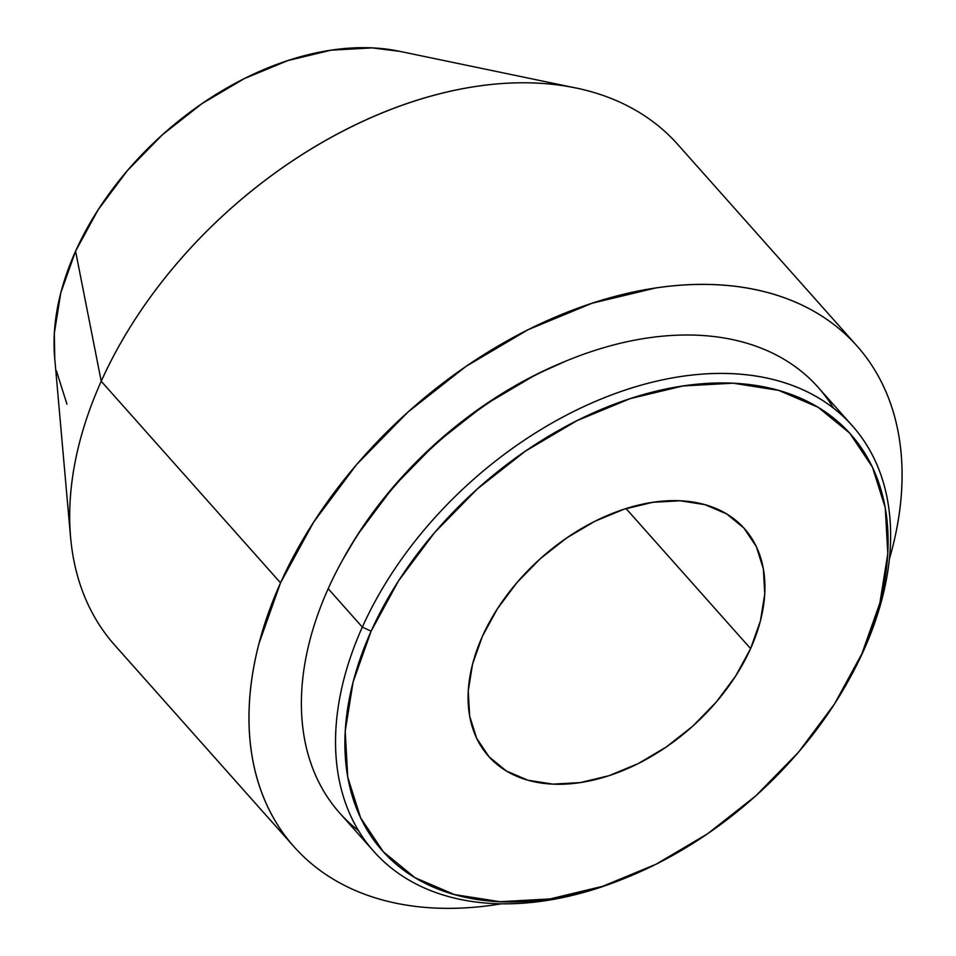 <?xml version="1.0" encoding="UTF-8"?>
<svg xmlns="http://www.w3.org/2000/svg" width="956" height="956" viewBox="0 0 956 956"><rect width="100%" height="100%" fill="white"/><g stroke="black" fill="none" stroke-linecap="round" stroke-linejoin="round"><path stroke-width="1.43" d="M482.41 636.302A171.244 113.226 -41.7 0 1 609.952 514.4A171.244 113.226 -41.7 0 1 744.449 528.644A171.244 113.226 -41.7 0 1 750.591 648.61L626.037 508.556L750.591 648.61L735.594 676.131L716.02 702.349L692.622 726.273L666.296 746.983L638.058 763.665L608.996 775.698L580.22 782.606L552.831 784.123L527.891 780.204L506.369 770.99L489.066 756.829L476.662 738.283L469.635 716.044L468.249 690.985L472.563 664.062L482.41 636.302L497.407 608.781L516.981 582.551L540.379 558.627L566.705 537.929L594.943 521.235L624.017 509.213L652.793 502.306L680.17 500.777L705.11 504.696L726.644 513.922L743.935 528.071L756.339 546.629L763.366 568.856L764.752 593.915L760.438 620.85L750.591 648.61A171.244 113.226 -41.7 0 1 623.049 770.5A171.244 113.226 -41.7 0 1 488.552 756.256A171.244 113.226 -41.7 0 1 482.41 636.302M849.167 679.286L850.147 677.517A320.224 211.73 138.3 0 0 863.842 650.116L861.894 653.713A313.365 207.201 -41.7 0 1 848.486 680.517A313.365 207.201 -41.7 0 1 627.244 877.297A313.365 207.201 -41.7 0 1 371.119 631.187L362.336 627.112A320.224 211.73 138.3 0 0 624.065 878.588L625.965 877.823M358.512 830.656A320.224 211.73 -41.7 0 1 328.183 588.705A320.224 211.73 138.3 0 0 339.667 813.03L373.82 851.426A320.224 211.73 -41.7 0 1 362.336 627.112L328.183 588.705A320.224 211.73 -41.7 0 1 341.878 561.315A320.224 211.73 -41.7 0 1 567.96 360.233A320.224 211.73 -41.7 0 1 833.513 408.176M852.358 425.802L818.205 387.407A320.224 211.73 138.3 0 0 566.681 360.759A320.224 211.73 138.3 0 0 328.183 588.705L362.336 627.112A320.224 211.73 -41.7 0 1 600.834 399.154A320.224 211.73 -41.7 0 1 852.358 425.802A320.224 211.73 -41.7 0 1 863.842 650.116A320.224 211.73 -41.7 0 1 849.454 678.772M625.403 878.05A320.224 211.73 -41.7 0 1 373.82 851.426M54.743 358.536L54.325 333.202L60.802 292.811L75.572 251.177L101.228 381.265A376.724 249.098 138.3 0 0 114.732 645.169L294.03 846.741A376.724 249.098 -41.7 0 1 280.526 582.837L101.228 381.265L75.572 251.177A256.865 169.833 138.3 0 0 54.671 357.723L70.589 537.523A376.724 249.098 -41.7 0 1 101.228 381.265A376.724 249.098 -41.7 0 1 575.966 88.024L399.25 51.242A256.865 169.833 138.3 0 0 75.572 251.177L98.062 209.902L127.423 170.562L162.52 134.677L202.015 103.618L244.366 78.583L287.971 60.539L331.135 50.178L372.207 47.896L399.955 51.397M857.018 346.012A376.724 249.098 -41.7 0 1 889.438 558.842L892.175 548.852C897.421 528.596 900.588 508.855 901.675 489.603C902.751 470.364 901.735 451.985 898.628 434.466C895.509 416.959 890.359 400.66 883.165 385.555C875.971 370.462 866.877 356.851 855.883 344.746C844.889 332.64 832.198 322.256 817.822 313.604C803.446 304.952 787.66 298.188 770.452 293.325C753.256 288.461 734.961 285.581 715.602 284.697C696.231 283.812 676.143 284.924 655.35 288.043L592.039 303.243L528.094 329.7L465.978 366.411L408.057 411.964L356.576 464.592L313.52 522.299L280.526 582.837A376.724 249.098 -41.7 0 1 561.112 314.655A376.724 249.098 -41.7 0 1 857.018 346.012L677.732 144.428A376.724 249.098 138.3 0 0 381.814 113.083A376.724 249.098 138.3 0 0 101.228 381.265L280.526 582.837L258.861 643.902C253.627 664.157 250.46 683.899 249.373 703.15C248.285 722.389 249.301 740.769 252.42 758.287C255.527 775.794 260.689 792.094 267.871 807.199C275.065 822.291 284.159 835.903 295.165 848.008C306.159 860.113 318.838 870.498 333.214 879.15C347.59 887.801 363.388 894.565 380.584 899.429C397.792 904.292 416.075 907.172 435.446 908.057C454.817 908.941 474.893 907.83 495.686 904.711L501.625 903.767A376.724 249.098 -41.7 0 1 294.03 846.741M66.944 404.149L56.404 370.797M342.846 559.547L357.58 534.751L393.406 486.759L436.223 442.975L484.393 405.093L536.077 374.549L566.06 361.01M567.96 360.233L564.769 361.535A313.365 207.201 138.3 0 0 343.527 558.304L341.878 561.315M863.842 650.116A320.224 211.73 138.3 0 0 732.153 373.688A320.224 211.73 138.3 0 0 362.336 627.112L371.119 631.187A313.365 207.201 -41.7 0 1 733.013 383.189A313.365 207.201 -41.7 0 1 861.894 653.713L863.842 650.116M371.119 631.187L353.099 681.987L345.212 731.268L347.733 777.132L360.603 817.81L383.296 851.76L414.952 877.668L454.351 894.541L499.988 901.711L550.094 898.927L602.758 886.284L655.947 864.272L707.631 833.74L755.802 795.858L798.619 752.073L834.445 704.07L861.894 653.713L879.902 602.913L887.801 553.644L885.268 507.779L872.41 467.09L849.717 433.14L818.049 407.232L778.65 390.371L733.013 383.189L682.907 385.973L630.243 398.616L577.054 420.628L525.382 451.16L477.199 489.054L434.383 532.839L398.556 580.83L371.119 631.187"/></g></svg>

